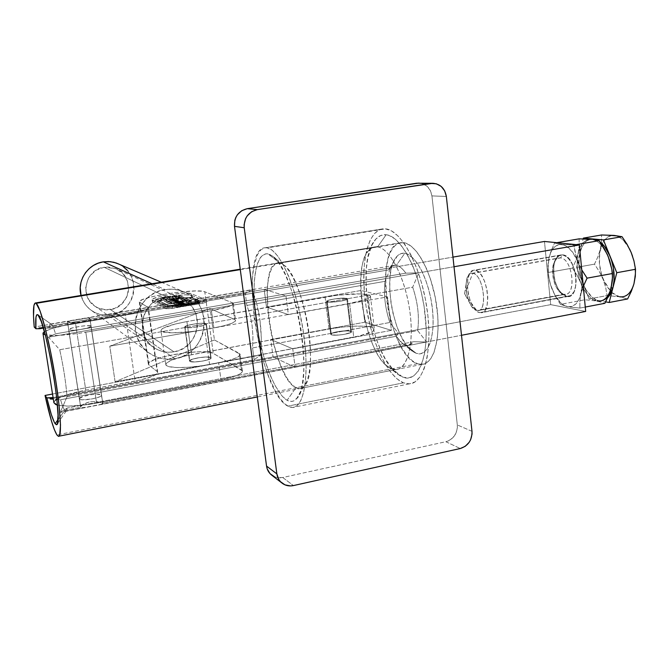 <?xml version="1.0" encoding="UTF-8"?>
<svg xmlns="http://www.w3.org/2000/svg" width="669" height="669" viewBox="0 0 669 669"><rect width="100%" height="100%" fill="white"/><g stroke="black" fill="none" stroke-linecap="round" stroke-linejoin="round"><path stroke-width="0.5" stroke-dasharray="3.35 2.51" d="M206.035 323.62L210.727 357.522C208.051 355.64 188.39 358.918 189.561 361.059L184.769 327.057C183.649 325.251 203.393 322.065 206.035 323.62L206.378 323.913C207.649 325.703 187.504 328.939 185.07 327.333L189.871 361.394C192.346 363.342 212.391 360.006 211.078 357.873L206.035 323.62L201.068 323.269L195.022 323.871L187.588 325.443L184.769 327.041L188.29 327.735L196.142 327.099L203.66 325.502L205.793 324.632L206.035 323.62L206.378 323.913C207.649 325.703 187.504 328.939 185.07 327.333L189.561 361.051L192.338 359.236L199.73 357.564L207.457 356.995L211.07 357.856L209.64 359.186L203.033 361.026L194.804 361.946L189.871 361.394C192.346 363.342 212.391 360.006 211.078 357.873L206.035 323.62L210.727 357.522C208.051 355.64 188.39 358.918 189.561 361.059L184.769 327.057C183.649 325.251 203.393 322.065 206.035 323.62L201.068 323.269L195.022 323.871L187.588 325.443L184.769 327.041L188.29 327.735L196.142 327.099L203.66 325.502L205.793 324.632L206.035 323.62M90.959 326.062L91.101 326.255C92.18 328.036 70.17 331.64 68.782 329.892L79.46 399.075C80.949 401.542 102.742 397.679 101.563 395.17L90.959 326.062L86.468 325.694L80.364 326.305L72.344 327.927L68.673 329.6L71.575 330.327L79.419 329.675L87.539 328.019L90.808 326.715L90.959 326.062L101.404 394.911L96.896 394.175L90.833 394.718L82.906 396.55L79.335 398.657L80.004 399.418L82.279 399.803L92.28 398.925L99.53 396.868L101.295 395.797L101.404 394.911C99.681 392.527 78.315 396.307 79.335 398.833L68.664 329.725C67.753 327.919 89.328 324.39 90.959 326.062M232.386 302.748L233.33 303.467C233.172 305.616 225.879 308.024 211.463 310.667L213.837 327.894C228.213 325.176 235.471 322.634 235.597 320.284L234.643 319.489L232.386 302.748L233.305 303.417L233.13 304.253L229.467 306.285L211.463 310.667L78.265 333.413L57.375 335.437L45.283 334.876C53.052 336.206 66.557 335.328 85.799 332.234L96.612 403.131L85.799 332.234L211.463 310.667L213.837 327.894L109.775 346.174L213.837 327.894L224.207 325.703L231.775 323.328L235.404 321.145L235.58 320.234L234.643 319.489L210.108 308.56L214.431 339.944L240.188 354.286C240.112 357.045 232.929 359.855 218.629 362.715L115.11 381.765L109.775 346.174L210.108 308.56L214.431 339.944L115.11 381.765L109.775 346.174L210.108 308.56L234.643 319.489L232.386 302.748L204.789 291.784L232.386 302.748M179.509 303.734L184.36 303.425L179.384 303.751L179.685 304.178L179.509 303.734M182.905 303.759L179.936 303.86L182.905 303.759L180.814 304.403L182.905 303.759M182.537 302.104L178.966 302.957L176.817 302.714L181.817 302.045L182.595 302.505L178.029 302.798L182.537 302.104L182.06 302.723L182.537 302.104M178.322 302.472L182.344 302.154L178.322 302.472L180.797 302.58L178.322 302.472L177.653 303.099L178.322 302.472M174.275 301.117L178.715 300.766L174.275 301.117M178.389 300.724L174.392 301.217L178.389 300.724L178.498 301.175L177.352 301.518L178.389 300.724M172.828 300.824L178.406 300.197L172.828 300.824L177.076 301L172.828 300.824L173.982 300.406L172.828 300.824M177.185 300.44L173.054 300.791L177.185 300.44L174.877 301.15L178.096 300.164L178.263 300.975L174.893 301.451L178.347 300.933L177.185 300.44M177.268 299.645L171.707 300.281L176.599 299.561L177.327 300.047L175.47 300.005L176.315 299.637L171.983 300.272L177.268 299.645L175.989 300.481L177.268 299.645M199.446 300.665L197.154 301.485L199.814 302.664L176.231 306.653L173.932 305.516L166.531 305.892L156.881 300.891L162.099 299.679L160.485 298.767L162.299 298.123L178.815 295.564L184.811 297.83L191.468 297.203L199.446 300.665L191.468 297.203L184.861 298.223L191.468 297.203L199.446 300.665L197.213 301.895L199.446 300.665M189.386 297.546L185.581 298.09L191.418 300.782L189.285 301.142L177.929 296.016L174.199 296.543L177.042 297.939L180.27 297.605L192.873 303.316L176.9 304.964L165.026 299.194L168.262 298.859L166.364 297.948L162.617 298.566L172.125 303.208L169.985 303.567L162.826 300.038L159.046 300.674L168.504 305.432L175.905 305.056L177.929 306.042L197.138 302.798L194.796 301.761L197.096 300.933L189.386 297.546L197.154 301.343L189.386 297.546L185.656 298.583L185.556 298.148L189.386 297.546M178.774 304.462L189.896 303.308L178.481 298.081L167.819 299.194L178.832 304.872L167.819 299.194L178.481 298.081L167.819 299.194L178.832 304.872L189.896 303.308L178.774 304.462M172.15 296.977L168.421 297.605L170.562 298.617L174.734 298.182L172.15 296.977L174.793 298.575L172.15 296.977L168.437 297.956L172.15 296.977M152.473 300.155L165.636 306.929L165.895 308.727L152.724 301.87L152.106 299.804C150.333 297.011 187.052 291.299 191.359 293.674L191.593 295.363L206.679 301.828L206.437 300.038L202.347 301.518L202.59 303.308L172.56 308.401L172.309 306.594L165.636 306.929L165.895 308.727L172.56 308.401L172.309 306.594L202.347 301.518L202.59 303.308L206.838 301.945L206.437 300.038L191.359 293.674L191.593 295.363C187.287 292.963 150.575 298.683 152.356 301.51L152.473 300.155L165.636 306.929L167.208 307.104L202.347 301.518L206.587 300.164L191.359 293.674L185.664 293.164L171.69 294.393L160.828 296.342L153.602 298.508L152.089 299.704L152.473 300.155M199.814 302.664L197.154 301.485L199.872 303.074L176.29 307.063L199.814 302.664M173.932 305.516L176.29 307.063L173.932 305.516L166.531 305.892L173.932 305.516M156.956 301.017L166.589 306.302L157.014 301.418L156.872 300.95L162.099 299.679L156.956 301.017M160.552 298.918L162.099 299.679L160.468 298.842C161.196 298.249 163.311 297.805 166.832 297.504L166.882 297.897C163.37 298.198 161.254 298.642 160.527 299.227L160.552 298.918M166.832 297.504L172.669 296.927L166.832 297.504M172.61 296.543L180.036 296.058L172.61 296.543M184.811 297.83L179.986 295.673L184.811 297.83M152.724 301.87L165.895 308.727L167.467 308.911L202.59 303.308L206.838 301.953L191.593 295.363L185.907 294.845L175.746 295.581L164.449 297.312L153.845 300.197L152.716 300.841L152.724 301.87M184.861 298.223L191.526 297.596L199.504 301.075L197.213 301.895L199.872 303.074L176.29 307.063L173.99 305.925L166.589 306.302L156.939 301.284L162.157 300.072L160.61 299.302L161.463 298.742L176.741 296.116L180.036 296.058L184.861 298.223M185.606 298.182L191.476 301.192L185.606 298.182M191.418 300.782L189.344 301.552L191.418 300.782M189.285 301.142L177.929 296.016L189.285 301.142M174.208 296.635L177.987 296.4L174.208 296.635L177.101 298.332L174.208 296.635M177.042 297.939L180.329 297.998L177.042 297.939M180.27 297.605L192.931 303.726L180.27 297.605M192.873 303.316L176.9 304.964L192.873 303.316M176.9 304.964L165.026 299.194L176.9 304.964M165.026 299.194L168.32 299.252L165.026 299.194M168.262 298.859L166.364 297.948L168.262 298.859M162.617 298.566L166.364 297.948L162.634 298.926L172.184 303.617L162.617 298.566M172.125 303.208L170.043 303.977L172.125 303.208M169.985 303.567L162.826 300.038L169.985 303.567M159.046 300.674L162.826 300.038L159.063 301.033L168.563 305.842L159.046 300.674M168.504 305.432L175.964 305.465L168.504 305.432M175.905 305.056L177.987 306.461L175.905 305.056M177.929 306.042L197.138 302.798L177.987 306.461L177.929 306.042M197.138 302.798L194.796 301.761L197.138 302.798M194.796 301.761L197.096 300.933L194.796 301.761M197.154 301.343L188.583 297.906L185.656 298.583L191.476 301.192L189.344 301.552L177.686 296.359L174.266 297.028L177.101 298.332L180.329 297.998L192.931 303.726L176.959 305.373L165.084 299.587L168.32 299.252L166.121 298.282L162.676 298.959L172.184 303.617L170.043 303.977L162.885 300.431L159.097 300.966L168.563 305.842L175.964 305.465L177.987 306.461L197.188 303.208L194.855 302.171L197.154 301.343M179.81 303.759L180.438 304.102L179.81 303.759M180.387 303.693L183.189 303.743L180.387 303.693M183.13 303.341L180.873 303.291L182.846 302.798L177.778 303.575L183.047 303.266L178.556 303.943L178.949 303.383L183.047 303.266L183.247 302.773L182.177 302.798L177.778 303.575L182.57 302.948L182.788 302.396L183.498 302.932L180.873 303.291L183.323 302.706L183.95 303.141L183.289 303.35L179.384 303.45L179.936 303.793L179.384 303.45L179.325 303.902L180.337 303.877L179.417 303.96L180.337 303.877L178.498 303.542L179.141 303.977L183.298 303.174L177.778 303.575L182.846 302.798L180.873 303.291L183.147 303.366M184.226 303.308L183.055 304.253L184.41 303.818L184.226 303.308M182.997 303.843L179.794 303.952L182.997 303.843M176.332 301.803L176.407 302.631L175.847 302.647L176.424 302.923L184.535 301.803L180.446 302.112L179.718 301.769L182.963 301.075L175.445 302.455L175.939 301.861L175.445 302.455L174.818 301.778L175.42 302.179L182.411 301.267L182.905 300.674L183.557 301.351L179.668 301.368L180.446 302.112L184.477 301.393L184.326 301.836L183.916 301.401L176.917 302.313L176.424 302.923L175.788 302.246L177.059 302.145L176.407 302.631L179.944 301.769L174.818 301.778L182.905 300.674L179.668 301.368L180.396 301.702L184.477 301.393L176.365 302.522L174.868 302.179L182.963 301.075L179.718 301.769L180.446 302.112L184.535 301.803L177.971 302.388L176.875 303.132L178.991 303.116L178.263 303.417L182.963 302.304L177.427 303.408L178.941 302.714L176.9 303.157L175.847 302.647L180.003 302.171L176.19 302.229L179.944 301.769L176.332 301.803M178.347 298.575L178.506 299.227L178.347 298.575L170.361 300.038L175.119 299.938L170.821 300.021L175.788 299.068L178.004 299.043L176.666 299.578L179.041 299.26L178.447 298.826L179.041 299.26L176.666 299.578L178.021 298.709L175.738 298.675L170.771 299.62L172.042 300.105L174.015 299.829L174.408 299.235L175.119 299.938L174.567 299.528L170.478 300.138L170.654 299.377L176.44 298.491L178.983 298.867L175.027 298.742L170.888 299.695L176.29 298.892L179.041 299.26L175.077 299.135L170.821 300.013L175.119 299.938L170.419 300.105L175.069 299.545L170.595 299.804L172.359 298.959L178.347 298.575M178.288 300.532L178.648 301.075L178.288 300.532M178.59 300.674L177.436 301.594L178.774 301.167L178.59 300.674M177.377 301.192L174.249 301.301L177.377 301.192M173.982 300.406L176.557 300.515L173.982 300.406M176.499 300.122L178.422 300.557L176.499 300.122M175.93 300.088L171.749 300.314L175.93 300.088M171.749 300.314L172.911 299.896L171.749 300.314M173.982 301.1L174.149 301.527L173.982 301.1M189.896 303.308L178.481 298.081L189.896 303.308M178.364 300.155L177.076 301L178.364 300.155M172.911 299.896L175.47 300.005L172.911 299.896M178.539 298.474L167.877 299.587L178.832 304.872L189.954 303.718L178.539 298.474M178.029 302.798L183.022 302.706L177.996 303.433L178.991 303.116L176.875 303.107L178.029 302.798M175.47 300.005L177.327 300.047L176.298 300.431L171.766 300.674L175.47 300.005M177.076 301L172.836 301.192L177.193 300.481L178.456 300.615L177.076 301M174.149 301.527L178.774 301.167L174.149 301.527M179.443 304.161L184.418 303.835L179.443 304.161M178.949 303.383L183.172 302.756L177.72 303.166L182.788 302.396L180.814 302.881L183.908 302.748L178.949 303.383M168.421 297.605L170.62 299.01L168.421 297.605M170.562 298.617L174.793 298.575L170.562 298.617M174.793 298.575L171.916 297.32L168.471 297.897L170.62 299.01L174.793 298.575M177.001 299.653L175.278 299.72L177.001 299.653L176.156 300.322L172.042 300.674L175.278 299.72L171.983 300.281L172.058 300.699L176.156 300.322L177.001 299.653M177.059 300.055L172.042 300.682L177.059 300.055M178.096 300.164L176.424 300.632L178.096 300.164M176.365 300.23L174.057 300.933L176.365 300.23M173.999 300.532L173.112 301.192L173.999 300.532M173.079 300.807L174.818 300.749L173.079 300.807L173.806 301.242L178.18 300.59L173.112 301.184M178.272 300.682L174.935 301.518L178.272 300.682M174.877 301.117L174.55 301.568L174.877 301.117M174.492 301.167L174.45 301.602L174.492 301.167M174.392 301.209L175.245 301.744L177.293 301.117L175.353 301.744L178.498 301.201L174.458 301.602M177.594 302.697L179.409 302.622L177.594 302.697L177.929 303.132L181.7 302.748L179.468 303.024L182.328 302.137L182.403 302.564L180.739 302.171L182.386 302.547L177.628 303.082M183.9 303.316L180.488 304.169L183.9 303.316M180.429 303.759L180.103 304.219L180.429 303.759M180.045 303.81L179.994 304.261L180.045 303.81M179.936 303.851L180.923 304.403L184.134 303.843L180.003 304.253M56.848 399.125L66.674 394.894L85.774 390.161L75.497 323.169L125.295 314.748L135.079 381.054C149.772 378.085 157.307 375.15 157.683 372.257L148.309 307.523C147.816 309.647 140.147 312.055 125.295 314.748L135.079 381.054L85.774 390.161L75.497 323.169C60.001 325.878 49.64 328.713 44.43 331.673L51.137 328.805L68.556 324.44L130.681 313.761L143.534 310.491L146.16 309.454L148.334 307.681L139.277 301.853L141.92 299.829L149.103 297.454L159.657 295.062L178.347 292.202L195.189 290.973L202.657 291.283L204.789 291.784L213.294 353.391L204.789 291.784C197.188 287.913 136.618 297.345 139.303 302.053L148.367 364.271L148.953 365.082L139.854 302.622L139.303 302.053M148.367 364.271C145.416 357.647 205.492 347.679 213.294 353.391L241.45 369.882L239.218 353.332L241.45 369.882L242.412 370.843L242.27 371.989L238.724 374.607L235.421 375.978L220.971 379.733L218.629 362.715L220.971 379.733L89.153 404.385L68.389 406.116L57.434 405.121C65.863 406.903 78.917 406.234 96.612 403.131L220.971 379.733C235.237 376.806 242.387 373.871 242.429 370.91L213.294 353.391L207.883 352.053L198.609 351.802L186.877 352.647L174.35 354.461L162.793 356.995L153.887 359.889L148.986 362.723L148.334 363.986L148.953 365.082L157.165 371.538L147.816 307.021L139.854 302.622L148.953 365.082L157.165 371.538L157.717 372.474L157.207 373.578L153.076 376.112L140.406 379.959L85.774 390.161C65.746 394.166 55.126 398.364 53.896 402.755M53.888 402.688L55.276 400.271M214.431 339.944L115.11 381.765L218.629 362.715L228.932 360.382L236.441 357.773L240.02 355.298L240.171 354.227L239.218 353.332L214.431 339.944M566.618 296.359L479.665 312.624C467.84 310.859 462.363 270.46 473.953 270.226L561.283 254.889C548.229 255.424 553.355 294.954 566.618 296.359L562.211 294.042L558.214 288.991L555.203 281.983L553.623 274.056L553.681 266.354L555.387 260.007L558.515 255.976L562.612 254.897L567.069 256.996L571.192 262.005L574.337 269.164L575.984 277.351L575.875 285.27L574.027 291.659L570.774 295.539L566.618 296.359L568.282 296.417C581.537 296.258 575.976 255.299 562.612 254.897L475.141 270.259C487.04 270.978 492.936 312.9 481.145 312.732L566.618 296.359M607.226 254.262L607.235 254.304C602.727 245.13 597.459 240.138 591.421 239.318C598.044 240.296 603.639 246.041 608.221 256.562C612.403 267.533 613.364 278.045 611.098 288.08M591.304 239.034C585.785 239.97 581.997 244.578 579.939 252.865L578.15 253.183C580.199 244.896 583.978 240.28 589.489 239.343L590.2 239.218M599.926 241.81L597.317 240.196L599.926 241.81M631.16 252.439C626.527 242.019 620.815 236.349 614.033 235.413C609.016 235.179 605.077 237.98 602.234 243.809L600.344 249.278C598.253 258.962 599.173 268.98 603.112 279.341L599.299 271.547L594.49 264.146L597.935 256.704L600.344 249.278L601.498 241.961L601.523 234.986L601.498 241.961L600.344 249.278L597.935 256.704L594.49 264.146L576.586 267.366L589.071 298.968L605.646 301.87L589.071 298.968L607.092 295.564L619.594 296.785L627.597 298.968L619.594 296.785L607.092 295.564L589.071 298.968L576.586 267.366L594.49 264.146L599.299 271.547L603.112 279.341L605.679 287.419L607.092 295.564L605.679 287.419L603.112 279.341L611.391 292.269L619.594 296.785L624.135 296.509L628.233 294.143L631.586 289.819L632.907 287.001M601.707 300.799L597.174 301.05C590.618 299.469 585.233 293.591 581.018 283.413C577.121 272.977 576.168 262.9 578.15 253.183L579.939 252.865C577.949 262.583 578.894 272.651 582.799 283.087L583.728 285.287C587.909 294.201 592.985 299.336 598.972 300.707L601.707 300.799L607.544 297.956L603.413 300.448L598.972 300.707L596.689 300.047L592.165 297.237L586.044 289.752L581.495 279.408L579.655 271.656L578.911 263.795L579.939 252.865L576.586 267.366L583.167 238.9L579.939 252.865L582.005 246.853L585.041 242.345L586.872 240.756L591.003 239.067M635.274 276.732L635.165 276.23C635.609 268.11 634.279 260.191 631.168 252.472M629.521 248.91L623.416 240.347L621.125 238.356L616.392 235.873M611.742 235.488L607.502 237.186L603.94 240.823L602.485 243.282L599.683 252.706L599.449 264.054L601.807 275.687L606.407 285.956L612.628 293.373L617.253 296.15L619.594 296.785M633.953 283.798L635.266 272.559L634.538 264.347L632.573 256.269M567.613 306.661L571.878 306.444L575.708 304.102L578.81 299.771L580.015 296.936L581.988 286.357L581.261 274.031L577.941 261.955L572.58 252.096L566.074 245.991L563.825 244.963L559.451 244.519L555.479 246.184L552.176 249.813L550.838 252.288L548.898 258.326L547.995 269.323L548.781 277.242L550.612 285.069L555.078 295.522L561.023 303.107L563.189 304.788L567.613 306.661L560.48 304.37L584.89 299.754L597.174 301.05L604.893 303.308L597.174 301.05L584.89 299.754L560.48 304.37L555.646 296.743L551.892 288.782L549.45 280.612L548.204 272.467L572.438 268.11L577.23 275.553L581.018 283.413L583.535 291.542L584.89 299.754L583.535 291.542L581.018 283.413L577.23 275.553L572.438 268.11L548.204 272.467L547.978 265.585L548.898 258.326L551.164 250.716L554.517 243.073L564.243 244.695L576.201 244.645L573.918 245.038L575.315 253.492L577.941 261.955L581.746 269.866L576.452 257.724L573.918 245.038L561.6 244.469L554.517 243.073L556.742 242.696L554.517 243.073L551.164 250.716L548.898 258.326L547.978 265.585L548.697 276.531L550.503 284.693L555.136 295.807L560.48 304.37L567.613 306.661C562.938 305.608 558.715 301.811 554.936 295.272L551.892 288.782C548.137 278.488 547.1 268.52 548.789 258.87L548.898 258.326C551.122 248.901 555.362 244.285 561.6 244.469C567.998 245.498 573.45 251.327 577.941 261.955C582.063 273.044 583.067 283.631 580.96 293.716L583.301 286.349L580.96 293.716C578.392 303.208 573.935 307.523 567.613 306.661M585.258 307.054L579.923 308.075L579.847 301.1L580.96 293.716L579.847 301.1L579.923 308.075L570.247 307.104L579.923 308.075L585.258 307.054M579.137 238.841L579.212 245.841L578.15 253.183L575.825 260.634L572.438 268.11L575.825 260.634L578.15 253.183L579.212 245.841L579.137 238.841M612.076 283.121L612.043 282.828C612.896 274.006 611.625 265.242 608.221 256.562M591.421 239.318C584.957 239.184 580.533 243.8 578.15 253.183C576.168 262.9 577.121 272.977 581.018 283.413C585.233 293.591 590.618 299.469 597.174 301.05M479.665 312.624L483.336 311.896L484.883 310.332L487.082 305.056L487.801 297.638L486.915 289.242L484.557 281.189L481.111 274.775L477.131 270.987L473.242 270.36L470.031 272.935L467.966 278.271L467.338 285.538L468.208 293.674L470.466 301.485L473.777 307.832L477.674 311.771L479.665 312.624M272.158 475.5C275.327 477.624 278.848 478.293 282.719 477.507L293.415 485.577L282.719 477.507L445.863 441.716L460.272 448.531L445.863 441.716C453.649 439.14 457.471 433.554 457.312 424.94L431.931 195.908L446.348 196.46L431.931 195.908C430.493 188.039 426.103 183.766 418.752 183.08M471.988 431.321L457.312 424.94L471.988 431.321M274.499 476.788L277.142 477.591L282.719 477.507L445.863 441.716L448.372 440.888L452.829 437.777L455.982 433.161L457.362 427.717L457.312 424.94L431.931 195.908L430.292 190.439L426.847 186.099L422.114 183.565L418.978 183.08M391.909 368.786L396.199 369.489C407.923 369.129 414.537 341.918 409.545 309.295C404.695 276.673 389.634 248.274 377.575 246.936L279.834 263.076C289.744 264.84 303.107 294.352 308.25 327.81C313.51 361.277 309.045 388.739 299.461 388.622L295.924 387.736L391.909 368.786L402.746 377.124C418.368 383.855 429.866 355.18 425.166 314.397C420.701 273.646 401.417 235.848 386.155 234.752L377.575 246.936C390.412 248.249 406.459 280.537 410.314 315.057C414.354 349.619 405.021 374.289 391.909 368.786L387.987 366.579C364.998 351.325 351.108 269.649 368.36 251.034C370.994 247.839 374.063 246.476 377.575 246.936L386.155 234.752L389.024 235.438L394.986 238.925L401.057 245.172L406.978 253.994L412.489 265.083L417.339 277.986L421.294 292.152L424.179 306.962L426.203 328.897L425.952 342.377L424.439 354.269L421.763 364.07L418.058 371.429L413.517 376.103L408.333 378.002L402.746 377.124L399.861 375.685L394.066 370.927L385.678 359.562L380.569 349.636L376.028 338.263L370.601 319.356L367.139 299.495L366.06 286.432L366.395 268.185L367.925 257.515L372.106 244.729L376.045 238.866L380.786 235.471L386.155 234.752C381.991 234.326 378.336 236.015 375.217 239.828C354.879 262.148 370.885 356.226 398.08 374.489L402.746 377.124L391.909 368.786L295.924 387.736C299.001 389.299 301.727 388.789 304.111 386.197C320.125 373.076 303.584 275.946 283.422 264.807L279.834 263.076L268.052 253.927L272.158 255.876C295.363 268.378 315.082 384.157 296.518 398.783C293.783 401.726 290.647 402.22 287.11 400.271L295.924 387.736L287.11 400.271L282.427 396.391L275.302 386.021L270.736 376.522L264.523 359.303L259.472 339.76L255.918 319.322L253.952 293.256L254.262 281.691L255.433 271.673L257.465 263.569L260.3 257.732L261.997 255.759L265.886 253.835L270.326 254.747L275.16 258.56L280.186 265.2L285.211 274.482L290.02 286.073L294.377 299.503L298.098 314.187L300.991 329.491L302.932 344.694L303.835 359.128L303.676 372.14L302.472 383.195L300.306 391.85L297.304 397.829L293.599 400.948L291.533 401.433L287.11 400.271C274.625 393.23 260.718 355.967 255.918 319.322C250.967 282.644 255.943 251.561 268.052 253.927L279.834 263.076L275.67 263.678L272.199 267.341L269.574 273.78L267.893 282.636L267.19 293.423L267.5 305.641L268.779 318.737L270.97 332.125L273.981 345.237L277.677 357.505L281.908 368.368L286.499 377.324L291.241 383.906L295.924 387.736C272.224 377.667 255.516 262.959 278.036 262.942L279.834 263.076L377.575 246.936L375.376 246.878C347.763 247.789 363.317 360.056 391.909 368.786M403.407 382.835L287.871 406.133C258.552 391.808 237.671 248.341 265.317 247.747L382.986 228.84C367.473 230.562 360.257 264.406 365.416 301.92C370.4 339.426 387.008 376.179 403.407 382.835L409.47 383.847L415.089 381.865L420.032 376.864L424.071 368.945L426.998 358.35L428.662 345.472L428.954 330.829L427.834 315.074L425.35 298.909L421.604 283.079L416.787 268.302L411.117 255.232L404.87 244.411L398.323 236.249L391.766 231.031L385.469 228.848L379.666 229.693L374.565 233.431L370.325 239.82L367.072 248.55L364.881 259.246L363.811 271.497L364.312 291.868L366.018 306.109L370.484 327.325L374.598 340.722L379.482 352.989L384.993 363.719L390.947 372.499L397.16 378.972L403.407 382.835L409.303 383.864C424.414 383.488 433.236 348.925 426.789 307.222C420.525 265.518 400.898 229.885 385.469 228.848L267.257 247.856L264.924 247.789L260.734 249.947L257.281 254.973L253.685 267.266L252.439 278.112L252.121 290.589L254.253 318.678L259.723 347.88L263.511 361.745L267.851 374.498L275.118 390.604L280.227 398.741L285.362 404.36L290.321 407.178L292.671 407.471L297.011 405.723L300.682 400.848L303.525 392.946L305.382 382.242L306.151 369.137L305.758 354.16L303.024 329.641L297.956 304.905L293.532 289.552L288.515 275.912L283.146 264.573L277.66 255.951L272.291 250.34L267.257 247.856C279.399 249.52 296.35 286.842 303.057 329.867C309.898 372.909 304.395 407.847 292.545 407.471L287.871 406.133L403.407 382.835M80.723 407.287L67.377 321.396L89.696 317.742L102.65 403.081L96.119 401.433L89.713 401.826L82.613 404.569L80.874 406.158L80.723 407.287L64.801 410.34L66.239 410.95L67.143 408.073L60.269 412.388L67.042 396.75C65.913 382.584 63.471 366.913 59.717 349.728L48.469 337.184L55.56 333.823C53.88 328.496 52.475 325.318 51.354 324.289L37.974 314.882L51.337 324.281C50.242 323.395 49.565 324.674 49.322 328.111L43.376 327.969L49.322 328.111C49.514 325.335 49.999 323.963 50.76 323.988L51.354 324.289C52.475 325.318 53.88 328.496 55.56 333.823L405.824 273.161L418.769 272.868L412.698 287.193C417.857 302.605 419.513 317.064 417.657 330.578L426.596 341.993L413.685 341.725C411.385 344.87 408.659 345.948 405.514 344.961L416.285 353.374C427.583 357.539 435.636 337.025 432.417 308.927C429.364 280.863 415.926 254.529 404.812 253.267L396.307 265.392C399.435 265.978 402.604 268.57 405.824 273.161C402.604 268.57 399.435 265.978 396.307 265.392L392.176 266.07L388.505 269.916L49.322 328.111L388.505 269.916L389.659 268.244C391.557 265.936 393.773 264.983 396.307 265.392L404.812 253.267L406.894 253.819L413.358 258.393L417.648 263.762L421.713 270.769L425.359 279.165L428.453 288.59L430.836 298.65L432.417 308.927L433.119 318.962L432.918 328.328L431.831 336.649L429.924 343.573L427.29 348.842L424.037 352.287L420.316 353.801L416.285 353.374L409.997 349.251L405.866 344.376L400.146 334.408L396.834 326.355L392.887 312.891L391.056 303.45L389.684 289.376L390.044 276.397L391.256 268.854L393.205 262.532L397.386 255.884L400.882 253.626L404.812 253.267C401.567 252.832 398.741 254.095 396.316 257.063C381.823 272.902 392.946 338.372 412.296 351.225L416.285 353.374L405.514 344.961L102.65 403.081L96.119 401.433L89.713 401.826L84.01 403.75L80.598 406.794L82.203 407.697L86.937 407.061L101.211 404.277L102.508 403.792L102.65 403.081L405.514 344.961L408.165 345.304L413.685 341.725L67.143 408.073L65.738 411.092L64.801 410.34C63.597 408.734 62.175 405.205 60.545 399.753L396.249 336.256C399.284 340.981 402.37 343.883 405.514 344.961L402.404 343.297L396.249 336.256L398.406 333.346L389.835 322.5L252.564 347.93L252.949 336.624L252.088 325.251L250.022 314.606L246.886 305.424L385.01 281.34C383.504 294.335 385.11 308.058 389.835 322.5C385.11 308.058 383.504 294.335 385.01 281.34L390.771 267.759L388.505 269.916L390.771 267.759L385.01 281.34L246.886 305.424L245.297 293.49L43.41 328.078L245.297 293.49L252.012 289.869L34.211 327.049L252.012 289.869L245.297 293.49L246.886 305.424L250.022 314.606L252.088 325.251L252.949 336.624L252.564 347.93L389.835 322.5L398.406 333.346L53.211 398.415L398.406 333.346L396.249 336.256L60.545 399.753C62.175 405.205 63.597 408.734 64.801 410.34L80.723 407.287L82.203 407.697L86.937 407.061L100.676 404.402L102.8 403.457L89.847 318.076L86.418 320.61L80.564 322.341L72.043 322.6L68.029 321.806L67.393 321.304L68.539 320.944L87.932 317.65L89.838 317.951L86.418 320.61L80.564 322.341L73.983 322.742L67.485 321.538L80.723 407.287M57.969 419.747L64.801 410.34L57.969 419.747M254.605 296.584L252.012 289.869L256.821 303.977L254.605 296.584M258.619 311.938L256.821 303.977L259.973 320.309L258.619 311.938M260.868 328.956L259.973 320.309L261.286 337.72L260.868 328.956M261.211 346.467L261.286 337.72L260.659 355.038L261.211 346.467M52.525 394.049L260.659 355.038L52.525 394.049M417.473 363.744L56.898 434.917L417.473 363.744L422.365 364.354L426.897 362.615L430.869 358.534L434.106 352.203L437.267 338.982L438.078 328.17L437.785 316.286L435.302 297.563L430.593 279.408L426.446 268.52L421.704 259.129L416.586 251.628L411.318 246.284L406.108 243.257L401.291 242.604C372.374 243.742 387.619 355.356 417.473 363.744L421.955 364.396C434.231 363.911 441.398 336.766 436.472 304.37C431.706 271.974 416.202 243.859 403.591 242.638L398.858 243.173L394.651 246L391.122 250.942L388.38 257.766L386.506 266.187L385.536 275.896L385.495 286.524L386.381 297.722L388.145 309.103L390.738 320.292L394.066 330.921L398.038 340.621L402.521 349.051L407.362 355.891L412.413 360.867L417.473 363.744M240.28 269.607L403.591 242.638L240.28 269.607M67.042 396.75L417.657 330.578C419.513 317.064 417.857 302.605 412.698 287.193L59.717 349.728C63.471 366.913 65.913 382.584 67.042 396.75L60.269 412.388L67.143 408.073L413.685 341.725L426.596 341.993L60.269 412.388L426.596 341.993L417.657 330.578L67.042 396.75M55.535 399.309L60.545 399.753L55.535 399.309M38.994 327.952L390.771 267.759L38.994 327.952M53.077 397.57L254.136 359.713L252.564 347.93L254.136 359.713L260.659 355.038L254.136 359.713L53.077 397.57M59.717 349.728L412.698 287.193L418.769 272.868L48.469 337.184L59.717 349.728M48.469 337.184L418.769 272.868L405.824 273.161L55.56 333.823L48.469 337.184M166.104 296.668C171.222 295.849 176.139 296.392 180.864 298.299C205.943 307.238 200.566 348.332 173.973 351.81L110.427 309.571C131.099 307.113 135.105 275.561 115.57 268.578L104.113 267.249L166.104 296.668L160.811 298.09L155.86 300.54L151.453 303.91L147.757 308.075L144.922 312.866L143.057 318.11L142.238 323.595L142.497 329.098L143.818 334.408L146.143 339.325L149.396 343.657L153.435 347.228L158.093 349.912L163.211 351.601L168.571 352.245L173.973 351.81L179.208 350.33L184.084 347.863L188.415 344.493L192.045 340.362L194.83 335.629L196.661 330.453L197.489 325.05L197.263 319.615L195.992 314.355L193.734 309.463L190.565 305.131L186.592 301.527L181.985 298.792L176.9 297.028L171.54 296.308L166.104 296.668L104.113 267.249L108.319 266.998L116.439 268.963L123.138 273.872L127.403 280.98L128.607 289.2L127.988 293.348L126.583 297.304L121.633 304.069L114.491 308.476L106.237 309.856L98.1 307.983L94.471 305.892L88.801 299.787L86.978 296.007L85.724 287.712L87.764 279.525L89.939 275.871L96.185 270.151L104.113 267.249C85.13 269.314 79.034 297.279 95.508 306.586C100.099 309.404 105.075 310.399 110.427 309.571L173.973 351.81C167.074 352.964 160.669 351.735 154.756 348.123C133.541 336.189 141.585 299.528 166.104 296.668M127.143 270.192L130.246 274.382L132.47 279.098L133.733 284.166L133.976 289.393L133.206 294.577L131.442 299.528L128.757 304.061L125.245 307.999L121.047 311.194L116.314 313.527L111.221 314.907L105.97 315.275L100.751 314.606L95.776 312.941L91.227 310.324L87.279 306.854L84.102 302.672L81.041 295.455C82.814 301.945 86.468 307.079 91.996 310.851C97.875 314.631 104.289 315.977 111.221 314.907L174.96 358.751C166.021 360.248 157.775 358.576 150.199 353.734C124.225 338.363 134.695 293.131 165.101 289.627L152.005 283.74L165.101 289.627L171.916 289.184L178.64 290.103L185.004 292.32L190.774 295.765L195.733 300.289L199.705 305.716L202.523 311.846L204.104 318.436L204.38 325.234L203.351 332L201.051 338.464L197.572 344.393L193.04 349.569L187.621 353.784L181.516 356.886L174.96 358.751L168.195 359.303L161.472 358.509L155.066 356.401L149.212 353.048L144.136 348.574L140.055 343.155L137.12 336.984L135.456 330.319L135.13 323.403L136.158 316.521L138.5 309.939L142.062 303.918L146.703 298.692L152.239 294.469L158.453 291.408L165.101 289.627C171.231 288.657 177.151 289.251 182.863 291.416C214.891 302.07 208.636 354.277 174.96 358.751L111.221 314.907C137.404 311.754 142.054 271.631 117.092 263.318M123.263 266.697L118.839 264.063M346.768 298.407L347.454 298.784C348.875 300.339 330.787 303.107 327.266 301.861L331.356 334.776C334.901 336.323 352.906 333.497 351.459 331.632L350.765 331.172L346.768 298.407L335.32 298.8L329.926 299.846L326.623 301.326L330.963 302.145L338.798 301.476L345.597 300.013L347.236 299.26L347.32 298.633L346.768 298.407L350.765 331.172L345.271 330.804L339.334 331.372L333.965 332.476L330.703 334.14L331.356 334.776L335.052 335.194L342.871 334.6L350.623 332.602L351.484 331.799L350.765 331.172C347.044 329.683 329.391 332.46 330.72 334.333L331.356 334.776L327.266 301.861L326.639 301.493C325.343 299.921 343.072 297.212 346.768 298.407L350.765 331.172C347.044 329.683 329.391 332.46 330.72 334.333L331.356 334.776L327.266 301.861L326.639 301.493C325.343 299.921 343.072 297.212 346.768 298.407L347.479 298.926L346.601 299.628L340.789 301.159L330.963 302.145L326.748 301.619L328.588 300.239L335.32 298.8L343.046 298.14L347.454 298.784C348.875 300.339 330.787 303.107 327.266 301.861L331.356 334.776L336.833 335.169L342.871 334.6L348.29 333.471L351.484 331.799L348.574 330.829L339.334 331.372L332.635 332.903L330.703 334.14L331.356 334.776C334.901 336.323 352.906 333.497 351.459 331.632L350.765 331.172L346.768 298.407M349.636 303.417L353.734 337.117C367.891 334.241 374.757 331.456 374.322 328.772L371.73 327.208L367.833 294.611L370.409 295.89C370.793 298.173 363.869 300.682 349.636 303.417L353.734 337.117L209.573 364.496L204.731 329.591L349.636 303.417L204.731 329.591C184.017 333.43 161.145 333.89 160.945 330.628C161.513 327.743 170.169 324.716 186.902 321.572L191.56 354.679C174.91 357.99 166.338 361.335 165.845 364.714C166.129 368.544 188.967 368.527 209.573 364.496L204.731 329.591L190.874 331.64L172.201 332.844L161.848 331.515L160.928 330.578L161.354 329.466L163.077 328.203L174.994 324.089L186.902 321.572L191.56 354.679L329.073 329.031L325.092 297.003C344.025 293.925 358.275 293.122 367.833 294.611L371.73 327.208C362.146 325.243 347.922 325.853 329.073 329.031L325.092 297.003L186.902 321.572L337.577 295.171L360.616 293.875L369.79 295.313L370.501 296.2L369.924 297.262L364.965 299.687L349.636 303.417M329.073 329.031L341.508 327.174L353.909 326.171L364.505 326.171L371.73 327.208L373.695 328.078L374.423 329.14L373.871 330.361L372.031 331.707L359.638 335.871L202.732 365.659L189.018 367.222L177.151 367.565L169.023 366.645L166.765 365.767L165.828 364.655L166.221 363.351L170.812 360.399L185.372 355.95L329.073 329.031M210.727 357.522L205.759 357.003L197.664 357.907L192.338 359.236L189.561 361.051L190.581 361.67L194.804 361.946L203.033 361.026L209.64 359.186L211.003 358.258L210.727 357.522M472.757 273.387C483.127 274.089 488.27 310.709 478.009 310.575L565.447 294.268C576.996 294.117 572.146 258.334 560.497 257.916L472.757 273.387L464.562 293.825L476.729 310.483C488.161 314.104 483.963 274.315 472.757 273.387C470.165 273.077 468.225 274.825 466.954 278.639C464.855 288.247 466.418 297.488 471.653 306.377L476.729 310.483L464.562 293.825L472.757 273.387L560.497 257.916C573.09 258.535 576.787 297.454 564.009 294.218L566.618 296.426C581.336 300.205 577.104 255.466 562.604 254.83L560.497 257.916L562.604 254.83L558.498 255.918L555.362 259.957L553.648 266.329L554.183 278.07L555.178 282.009L558.197 289.033L562.203 294.101L566.618 296.426L570.791 295.606L574.061 291.709L575.189 288.765L576.185 281.448L575.399 273.203L572.948 265.342L569.227 259.12L564.837 255.491L562.604 254.83L560.212 255.048L556.558 257.883C550.286 265.752 554.099 288.322 562.746 294.552L566.618 296.426L564.009 294.218L560.639 292.596C553.096 287.168 549.759 267.408 555.237 260.559L557.637 258.41L560.497 257.916L559.317 257.908C547.919 258.343 552.435 293.03 564.009 294.218L476.729 310.483C466.418 308.986 461.593 273.529 471.712 273.353L472.757 273.387M295.129 367.256L273.052 356.978L270.761 339.518L292.763 348.825L295.129 367.256L461.501 335.286L295.129 367.256L292.763 348.825L391.415 330.344L387.493 296.894L288.347 314.589L285.947 295.932L264.18 289.418L452.972 257.113L264.18 289.418L266.505 307.088L360.959 290.497L364.772 322.215L270.761 339.518L273.052 356.978L550.687 304.646L544.466 241.459L550.687 304.646L273.052 356.978L295.129 367.256M454.017 266.739L285.947 295.932L454.017 266.739M585.676 311.428L550.687 304.646L585.676 311.428M264.18 289.418L285.947 295.932L288.347 314.589L266.505 307.088L264.18 289.418M364.772 322.215L391.415 330.344L292.763 348.825L270.761 339.518L364.772 322.215L360.959 290.497L387.493 296.894L391.415 330.344L364.772 322.215M266.505 307.088L288.347 314.589L387.493 296.894L360.959 290.497L266.505 307.088M184.769 327.057L189.561 361.059L184.769 327.057M91.101 326.255L101.563 395.17M233.33 303.467L235.597 320.284M206.587 300.164L206.838 301.945M152.106 299.804L152.356 301.51M157.683 372.257L148.309 307.523M242.429 370.91L240.188 354.286M68.664 329.725L79.335 398.833M206.378 323.913L211.078 357.873L206.378 323.913M561.283 254.889L473.953 270.226M555.136 295.807L554.936 295.272M568.282 296.417L481.145 312.732M281.599 482.767L282.602 483.545M396.199 369.489L299.461 388.622M304.111 386.197L296.518 398.783M283.422 264.807L272.158 255.876M382.986 228.84L265.317 247.747M409.303 383.864L292.545 407.471M387.987 366.579L398.08 374.489M368.36 251.034L375.217 239.828M375.376 246.878L278.036 262.942M80.598 407.02L67.377 321.396M66.239 410.95L57.275 423.954M51.337 324.281L37.957 314.873M401.291 242.604L240.23 269.181M50.76 323.988L67.887 321.07M394.585 265.317L87.932 317.65M65.738 411.092L84.361 407.513M408.165 345.304L101.211 404.277M421.955 364.396L257.306 396.96M59.023 436.18L58.379 436.305M389.659 268.244L396.316 257.063M402.404 343.297L412.296 351.225M102.8 403.332L89.838 317.951M180.864 298.299L115.57 268.578M91.996 310.851L150.199 353.734M161.313 282.209L182.863 291.416M154.756 348.123L95.508 306.586M347.454 298.784L351.459 331.632L347.454 298.784M370.409 295.89L374.322 328.772M165.845 364.714L160.945 330.628M326.639 301.493L330.72 334.333L326.639 301.493M478.009 310.575L565.447 294.268M560.639 292.596L562.746 294.552M555.237 260.559L556.558 257.883M466.954 278.639L464.562 293.825L471.653 306.377M471.712 273.353L559.317 257.908"/><path stroke-width="1" d="M45.283 334.876L43.201 333.923L43.125 332.878L44.43 331.673L42.992 333.505L45.283 334.876M42.992 333.522L53.896 402.755L57.434 405.121L55.711 404.528L53.888 402.688M55.276 400.271L56.848 399.125M589.489 239.343L579.137 238.841L556.742 242.696L579.137 238.841L591.421 239.318M591.003 239.067L603.421 239.92L611.458 260.057L613.414 268.185L614.067 280.42L612.938 287.737L609.166 302.488L627.597 298.968L631.31 291.366L633.953 283.807L635.316 276.364L635.508 269.281L616.785 272.709L612.938 287.737L611.098 288.08L612.938 287.737C615.212 277.702 614.251 267.199 610.069 256.227L616.785 272.709L635.508 269.281L633.936 260.835L631.168 252.472L627.104 244.377L622.019 236.701L603.421 239.92L583.351 238.114L601.523 234.986L583.351 238.114L583.167 238.9L583.351 238.114L593.244 239.009L597.317 240.196L593.244 239.009L590.2 239.218M619.594 296.785C626.309 297.546 631.093 293.223 633.953 283.807L631.31 291.366L627.597 298.968L609.166 302.488L616.785 272.709L610.069 256.227C607.352 249.713 603.973 244.904 599.926 241.81L604.584 246.485L610.069 256.227L603.421 239.92L622.019 236.701L614.033 235.413L601.523 234.986L614.033 235.413L622.019 236.701L627.104 244.377L631.16 252.439M609.166 302.488L605.646 301.87L609.166 302.488M612.938 287.737L610.655 293.766L607.544 297.956L612.938 287.737M597.174 301.05C603.722 301.853 608.364 297.529 611.098 288.08L612.528 277.016L611.817 269.247L612.444 273.512L587.073 278.153L583.301 286.349L587.073 278.153L581.746 269.866L587.073 278.153L612.444 273.512L612.361 280.612L611.098 288.08C608.899 296.024 605.161 300.373 599.901 301.142M632.573 256.269L631.168 252.472L633.936 260.835L635.508 269.281L635.316 276.364L633.953 283.807L635.165 276.23M631.168 252.472L629.521 248.91M616.392 235.873L611.742 235.488M632.907 287.001L633.953 283.798M576.201 244.645L599.115 240.673L593.813 239.586L599.115 240.673L576.201 244.645M611.817 269.247L608.221 256.562L604.191 248.416L599.115 240.673L607.226 254.262L609.752 260.768L611.817 269.247M611.098 288.08L608.539 295.673L604.893 303.308L585.258 307.054L604.893 303.308L609.977 291.868L612.043 282.828M608.221 256.562L607.235 254.304M432.876 183.289L416.82 183.214L430.911 183.431L416.82 183.214L247.246 208.678L257.314 209.614L432.893 183.289C440.403 183.992 444.885 188.382 446.348 196.46L471.988 431.321C472.138 440.143 468.233 445.88 460.272 448.531L293.415 485.577C289.451 486.396 285.847 485.719 282.602 483.545C279.391 481.22 277.476 478.001 276.866 473.886L266.546 466.076L276.866 473.886L244.227 227.753L234.501 226.339L266.546 466.076C267.148 470.09 269.022 473.226 272.158 475.5L281.599 482.767M418.978 183.08L247.246 208.678C238.407 210.961 234.158 216.848 234.501 226.339L244.227 227.753C243.884 218.002 248.249 211.956 257.314 209.614L247.246 208.678L241.752 210.702L237.386 214.774L235.856 217.392L234.836 220.268L234.501 226.339L266.546 466.076L267.199 468.86L270.033 473.644L274.499 476.788M430.911 183.431L257.314 209.614L251.669 211.688L247.204 215.87L245.623 218.562L244.11 224.625L244.227 227.753L276.866 473.886L278.739 479.364L280.428 481.647L285.002 484.866L290.538 485.92L293.415 485.577L460.272 448.531L465.239 446.315L469.203 442.268L470.616 439.742L472.038 434.164L471.988 431.321L446.348 196.46L444.676 190.849L441.155 186.392L436.33 183.791L430.911 183.431M55.126 423.669L57.969 419.747L55.126 423.669L54.281 422.223L51.329 414.537L46.822 397.871L45.04 395.454L52.525 394.049L45.04 395.454L51.421 420.868L54.365 429.632L56.898 434.917C53.545 429.297 49.59 416.143 45.04 395.454L46.822 397.871L50.677 398.022L50.2 398.983L53.328 399.159L50.2 398.983L50.677 398.022L53.077 397.57L46.822 397.871C50.058 411.46 52.826 420.057 55.126 423.669L56.832 424.598C63.413 423.778 45.275 318.21 37.974 314.882L41.294 321.521L45.559 335.955L50.075 356.033L54.08 378.453L56.882 399.368L58.019 415.257L57.375 423.686L56.43 424.74L55.126 423.669M35.892 328.73C35.306 318.126 35.992 313.502 37.957 314.873L36.736 314.84L35.967 317.265L35.892 328.73L39.747 328.705L35.892 328.73L34.211 327.049C32.89 311.47 33.299 303.45 35.44 302.982L36.151 303.316L240.28 269.607L36.151 303.316L35.223 302.998L33.943 305.415L33.509 316.061L34.211 327.049L35.892 328.73M38.994 327.952L39.747 328.705L38.994 327.952L43.376 327.969L38.994 327.952M56.898 434.917L58.496 436.33L59.666 435.176L60.494 425.133L59.131 405.899L55.728 380.41L50.844 353.031L45.333 328.579L40.157 311.16L36.151 303.316C40.173 306.243 48.812 338.598 54.716 374.147C60.67 409.729 62.125 437.718 58.379 436.305L56.898 434.917M43.41 328.078L39.747 328.705L43.41 328.078M53.211 398.415L50.2 398.983L53.211 398.415M118.839 264.063L113.805 262.29L108.587 261.554L103.31 261.855C87.965 263.845 76.81 280.629 81.041 295.455L80.221 287.519L80.999 282.259L82.78 277.242L85.515 272.659L89.094 268.687L93.367 265.493L98.167 263.185L103.31 261.855L152.005 283.74L103.31 261.855L110.318 261.679L116.155 262.976L161.313 282.209M127.143 270.192L123.263 266.697M579.387 244.963L454.017 266.739L579.387 244.963L585.676 311.428L461.501 335.286L585.676 311.428L579.387 244.963L544.466 241.459L452.972 257.113L544.466 241.459L579.387 244.963M57.275 423.954L56.832 424.598M240.23 269.181L35.44 302.982M257.306 396.96L59.023 436.18"/></g></svg>
